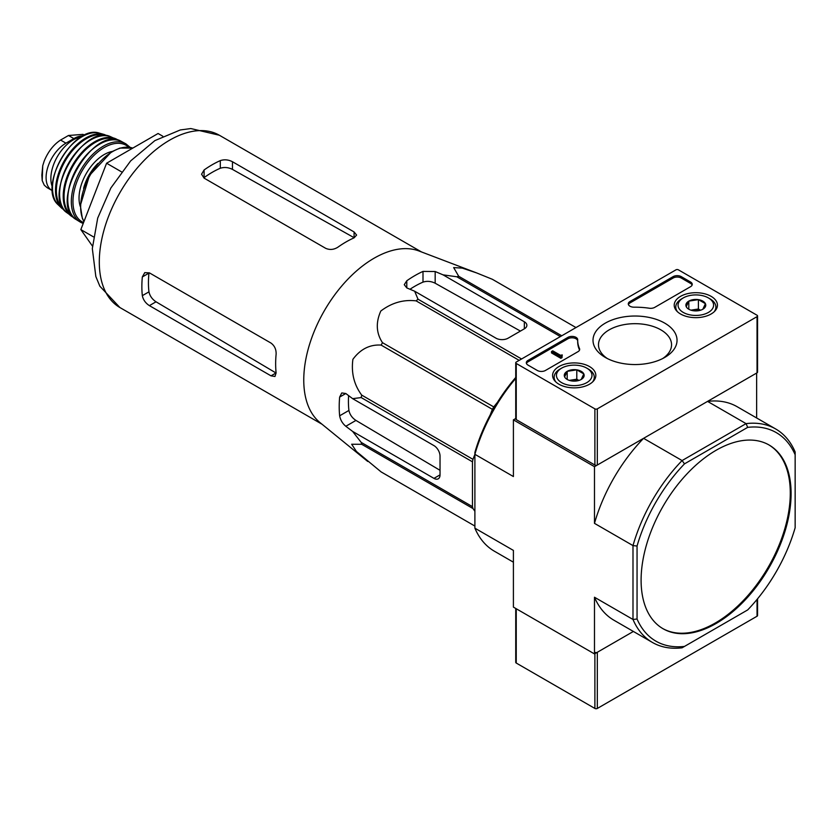 <?xml version="1.0" encoding="UTF-8"?>
<svg xmlns="http://www.w3.org/2000/svg" width="837" height="837" viewBox="0 0 837 837"><rect width="100%" height="100%" fill="white"/><g stroke="black" fill="none" stroke-linecap="round" stroke-linejoin="round"><path stroke-width="1.26" d="M367.757 461.48L319.954 422.539A99.467 57.429 -60 0 1 304.166 388.504A99.467 57.429 -60 0 1 340.816 287.091A99.467 57.429 -60 0 1 418.992 250.995L476.609 272.914L462.317 268.112L453.664 267.589L458.707 276.273A111.216 64.219 -60 0 0 456.814 276.775L443.045 274.85L435.167 271.523L422.999 271.408A107.042 61.802 120 0 0 406.792 280.772L404.271 284.695L406.792 287.907L414.671 291.234L417.998 299.186A111.216 64.219 -60 0 0 416.115 300.87C403.465 299.384 391.706 302.774 380.814 311.019C375.635 322.58 376.2 333.136 382.499 342.689A111.216 64.219 -60 0 0 381.107 345.085C369.818 344.384 360.423 349.134 352.9 359.324C351.101 372.831 354.03 384.758 361.699 395.106A111.216 64.219 -60 0 0 361.197 397.575L352.639 398.663L345.817 393.516L341.778 392.94L339.644 397.073A107.042 61.802 120 0 0 339.644 415.801C340.439 420.017 342.49 423.512 345.817 426.274L352.639 431.432L361.197 442.396A111.216 64.219 -60 0 0 361.699 444.29L351.655 444.238L356.416 451.457L381.107 471.901A111.216 64.219 -60 0 0 381.798 472.309L474.893 526.054L381.107 471.901M492.323 279.276A111.216 64.219 -60 0 1 493.024 279.663L575.982 327.56L492.323 279.276L476.609 272.914M352.639 431.432L433.953 478.377A8.6 4.97 -120 0 0 438.253 478.806A8.6 4.97 -120 0 0 440.032 474.861L440.032 456.144A8.6 4.97 -120 0 0 433.953 445.608L352.639 398.663M440.032 470.321L355.945 420.425C352.147 417.914 349.803 414.587 348.914 410.444A94.016 54.279 120 0 1 348.6 395.608M490.22 414.88L492.376 409.324A111.216 64.219 -60 0 1 493.757 406.918L497.492 402.273M474.893 511.271L472.968 508.53A111.216 64.219 -60 0 1 472.466 506.636L472.466 461.815A111.216 64.219 -60 0 1 472.968 459.346L474.893 454.376M560.382 336.568L456.814 276.775M561.763 335.773L458.707 276.273M521.566 358.979L417.998 299.186M519.17 360.36L416.115 300.87M472.968 508.53L361.699 444.29M472.466 506.636L361.197 442.396M472.466 461.815L361.197 397.575M472.968 459.346L361.699 395.106M492.376 409.324L381.107 345.085M493.757 406.918L382.499 342.689M414.671 291.234L495.975 338.179A8.6 4.97 0 0 0 508.132 338.179L524.349 328.815A8.6 4.97 0 0 0 526.871 325.311A8.6 4.97 0 0 0 524.349 321.795L443.045 274.85M409.994 289.257A94.016 54.279 120 0 1 422.999 282.121C427.027 280.824 431.086 281.19 435.167 283.22L520.415 331.086M641.1 580.187A106.058 61.237 120 0 0 663.071 628.744A106.058 61.237 120 0 0 716.095 623.492A106.058 61.237 120 0 0 785.388 530.02A106.058 61.237 120 0 0 769.13 445.033A106.058 61.237 120 0 0 687.397 473.449A106.058 61.237 120 0 0 641.1 580.187M795.15 454.763L795.15 527.728A120.392 69.513 -60 0 1 747.692 609.922L684.499 646.415A120.392 69.513 -60 0 1 637.051 619.014L637.051 546.038A120.392 69.513 -60 0 1 684.499 463.855L747.692 427.362A120.392 69.513 -60 0 1 795.15 454.763L795.15 451.98A123.259 71.166 -60 0 0 775.7 428.973L737.188 406.74A123.259 71.166 120 0 0 707.547 401.394L746.06 423.627A123.259 71.166 -60 0 1 775.7 428.973M684.499 646.415L682.092 647.807A123.259 71.166 -60 0 1 652.442 642.46A123.259 71.166 -60 0 1 632.992 619.464L632.992 545.598A123.259 71.166 -60 0 1 682.092 460.559L643.58 438.326L594.479 466.669L513.405 419.86L513.405 476.546L474.893 454.313L474.893 452.419A120.392 69.513 120 0 1 515.738 377.477M684.499 463.855L682.092 460.559L746.06 423.627L747.692 427.362M756.638 417.966L756.638 373.051L707.547 401.394M515.738 418.51L513.405 419.86M637.051 619.014L632.992 619.464L594.479 597.231L594.479 653.917L513.405 607.107L513.405 550.411L474.893 528.178L474.893 454.313A123.259 71.166 120 0 1 515.738 378.387M637.051 546.038L632.992 545.598L594.479 523.355L594.479 466.669M594.479 653.917L633.379 631.454L597.325 652.274L597.325 708.447L757.046 616.231A1.716 0.994 0 0 0 757.548 615.53L757.548 598.821M474.893 528.178A123.259 71.166 120 0 0 494.343 551.185L513.405 562.192M594.479 597.231A123.259 71.166 120 0 0 613.929 620.227L652.442 642.46M643.58 438.326A123.259 71.166 120 0 0 594.479 523.355M662.663 628.503A106.058 61.237 120 0 0 715.29 623.021A106.058 61.237 120 0 0 784.468 529.926A106.058 61.237 120 0 0 768.722 444.803M162.776 136.211L158.088 133.501L106.592 163.225L80.844 229.589L92.436 246.078M80.844 229.589L93.409 236.84M106.592 163.225L121.511 171.847M325.708 248.338L204.092 178.124L201.571 174.211L204.092 169.974A99.467 57.429 120 0 1 220.309 160.61C224.347 159.281 228.396 159.658 232.466 161.74L354.082 231.954L356.604 235.071L354.082 237.844A99.467 57.429 -60 0 0 337.876 247.208C333.837 249.729 329.788 250.106 325.708 248.338M204.092 169.974L204.092 177.611A90.187 52.072 120 0 1 220.309 168.247C224.337 166.971 228.386 167.358 232.466 169.398L354.082 237.687L354.082 231.954M142.332 276.942L148.955 273.124A90.187 52.072 120 0 0 148.955 291.841C149.865 295.974 152.219 299.29 156.027 301.801L275.98 372.978L271.01 375.844L274.965 376.472L276.116 372.904A99.467 57.429 -60 0 1 276.116 354.177C276.283 349.427 274.578 345.733 271.01 343.076L149.394 272.862L144.749 272.642L142.332 276.942A99.467 57.429 120 0 0 142.332 295.66C143.2 299.813 145.554 303.14 149.394 305.631L156.027 301.801M271.01 375.844L149.394 305.631M594.887 408.864L516.241 363.457A1.716 0.994 180 0 1 515.738 362.756A1.716 0.994 180 0 1 516.241 362.055L675.961 269.838A1.716 0.994 180 0 1 678.399 269.838L757.046 315.246A1.716 0.994 180 0 1 757.548 315.947A1.716 0.994 180 0 1 757.046 316.648L597.325 408.864A1.716 0.994 180 0 1 594.887 408.864L594.887 465.037L516.241 419.63A1.716 0.994 180 0 1 515.738 418.929L515.738 362.756M711.115 296.35A21.616 12.482 180 0 1 717.445 305.327A21.616 12.482 180 0 1 695.829 317.652A21.616 12.482 180 0 1 674.214 305.327A21.616 12.482 180 0 1 687.439 293.682A21.616 12.482 180 0 1 711.115 296.35M589.499 366.564A21.616 12.482 180 0 1 595.829 375.541A21.616 12.482 180 0 1 574.213 387.866A21.616 12.482 180 0 1 552.598 375.541A21.616 12.482 180 0 1 565.822 363.896A21.616 12.482 180 0 1 589.499 366.564M664.735 323.134A42.017 24.263 180 0 1 664.735 357.441A42.017 24.263 180 0 1 605.308 357.441A42.017 24.263 180 0 1 605.308 323.134A42.017 24.263 180 0 1 664.735 323.134M545.431 370.477A5.733 3.306 180 0 1 537.323 370.477L528.001 365.089A5.733 3.306 180 0 1 526.316 362.756A5.733 3.306 180 0 1 528.001 360.412L567.915 337.374A5.733 3.306 180 0 1 574.161 336.652A5.733 3.306 180 0 1 577.697 339.707A5.733 3.306 180 0 1 577.697 339.759A57.334 33.103 180 0 0 577.687 340.282A57.334 33.103 180 0 0 579.486 348.516A5.733 3.306 180 0 1 579.675 349.332A5.733 3.306 180 0 1 577.99 351.676L545.431 370.477M654.754 307.357A5.733 3.306 180 0 1 649.271 308.225A57.334 33.103 180 0 0 634.122 307.189A5.733 3.306 180 0 1 628.294 303.883A5.733 3.306 180 0 1 629.968 301.54L673.126 276.628A5.733 3.306 180 0 1 681.234 276.628L690.556 282.006A5.733 3.306 180 0 1 692.241 284.35A5.733 3.306 180 0 1 690.556 286.683L654.754 307.357M757.548 315.947L757.548 372.12A1.716 0.994 180 0 1 757.046 372.821L597.325 465.037A1.716 0.994 180 0 1 594.887 465.037M607.38 358.56A36.535 21.092 180 0 1 598.497 345.231A36.535 21.092 180 0 1 620.667 325.373A36.535 21.092 180 0 1 660.853 329.851A36.535 21.092 180 0 1 671.546 345.231A36.535 21.092 180 0 1 662.663 358.56M526.452 363.457A5.733 3.306 180 0 1 528.001 361.814L567.915 338.776A5.733 3.306 180 0 1 574.025 338.022A5.733 3.306 180 0 1 577.687 340.941M579.539 350.044A5.733 3.306 180 0 0 579.486 349.918A57.334 33.103 180 0 1 577.687 341.684L577.687 340.282M562.056 356.196L562.056 357.608L560.832 358.309L560.832 356.907L562.056 356.196L561.397 355.61L562.255 354.909L560.476 355.286L552.723 350.818L551.51 351.519L560.832 356.907M562.255 354.909L562.056 356.436M560.832 358.309L551.51 352.921L551.51 351.519M628.42 304.584A5.733 3.306 180 0 1 629.968 302.942L673.126 278.03A5.733 3.306 180 0 1 681.234 278.03L690.556 283.408A5.733 3.306 180 0 1 692.105 285.051M564.619 376.88A9.929 5.733 180 0 1 567.193 371.335A9.929 5.733 180 0 1 576.787 369.849A9.929 5.733 180 0 1 583.807 373.909L581.234 379.443A9.929 5.733 180 0 1 571.64 380.929A9.929 5.733 180 0 1 567.193 379.443A9.929 5.733 180 0 1 564.619 376.88L567.193 371.335L576.787 369.849L583.807 373.909A9.929 5.733 180 0 1 581.234 379.443M588.401 369.075L586.779 368.134A17.776 10.264 180 0 1 586.779 382.645A17.776 10.264 180 0 1 561.648 382.645A17.776 10.264 180 0 1 561.648 368.134A17.776 10.264 180 0 1 586.779 368.134L588.401 369.075A20.067 11.582 180 0 1 594.28 377.267A20.067 11.582 180 0 1 592.47 382.07M555.956 382.07A20.067 11.582 180 0 1 554.146 377.267A20.067 11.582 180 0 1 560.026 369.075L561.648 368.134M569.746 380.511A8.6 4.97 180 0 1 571.985 379.956L569.296 380.375M578.911 380.448L576.787 379.213L571.985 379.956A8.6 4.97 180 0 1 578.681 380.511M576.787 379.213L576.787 369.849M567.193 379.36L567.193 371.335M686.235 306.666A9.929 5.733 180 0 1 688.809 301.121A9.929 5.733 180 0 1 698.403 299.636A9.929 5.733 180 0 1 705.424 303.695L702.85 309.23A9.929 5.733 180 0 1 693.256 310.715A9.929 5.733 180 0 1 688.809 309.23A9.929 5.733 180 0 1 686.235 306.666L688.809 301.121L698.403 299.636L705.424 303.695A9.929 5.733 180 0 1 702.85 309.23M710.017 298.861L708.395 297.92A17.776 10.264 180 0 1 708.395 312.431A17.776 10.264 180 0 1 683.264 312.431A17.776 10.264 180 0 1 683.264 297.92A17.776 10.264 180 0 1 708.395 297.92L710.017 298.861A20.067 11.582 180 0 1 715.897 307.053A20.067 11.582 180 0 1 714.087 311.856M677.572 311.856A20.067 11.582 180 0 1 675.762 307.053A20.067 11.582 180 0 1 681.642 298.861L683.264 297.92M691.362 310.297A8.6 4.97 180 0 1 693.601 309.742L690.912 310.161M700.527 310.234L698.403 308.999L693.601 309.742A8.6 4.97 180 0 1 700.297 310.297M698.403 308.999L698.403 299.636M688.809 309.146L688.809 301.121M515.738 608.447L515.738 662.339A1.716 0.994 0 0 0 516.241 663.04L594.887 708.447A1.716 0.994 0 0 0 597.325 708.447M594.887 652.274A1.716 0.994 0 0 0 597.325 652.274M46.998 187.561L44.246 185.155L42.206 180.583L41.85 175.111L42.739 165.705L44.246 160.924C48.138 151.591 53.578 144.634 60.578 140.051L68.477 135.489L82.968 134.38M52.459 190.71A28.092 16.217 -60 0 1 51.915 190.428A28.092 16.217 -60 0 1 47.604 167.913A28.092 16.217 -60 0 1 65.956 143.158L73.865 138.597A28.092 16.217 -60 0 1 83.166 135.897M52.333 186.913A31.534 18.205 -60 0 1 57.387 156.582A31.534 18.205 -60 0 1 81.126 137.038M433.953 478.377L440.032 474.861M345.817 426.274L355.945 420.425M524.349 328.815L524.349 321.795M435.167 283.22L435.167 271.523M119.9 307.535A99.467 57.429 -60 0 1 119.9 192.677A99.467 57.429 -60 0 1 219.367 135.249L190.805 128.553L180.311 129.955L154.887 140.606L130.656 160.903L110.84 188.022L97.699 218.101L92.321 248.558L95.836 276.513L99.854 286.212L119.9 307.535L322.046 424.244M339.644 415.801L348.914 410.444M339.644 397.073L345.817 393.516M422.999 282.121L422.999 271.408M406.792 287.907L406.792 280.772M232.466 169.398L232.466 161.74M220.309 168.247L220.309 160.61M142.332 295.66L148.955 291.841M516.241 419.63L516.241 363.457M757.046 372.821L757.046 316.648M597.325 465.037L597.325 408.864M528.001 361.814L528.001 360.412M567.915 338.776L567.915 337.374M579.486 349.918L579.486 348.516M561.648 355.966L561.648 355.265M690.556 283.408L690.556 282.006M681.234 278.03L681.234 276.628M673.126 278.03L673.126 276.628M629.968 302.942L629.968 301.54M594.887 653.676L594.887 708.447M516.241 608.74L516.241 663.04M757.046 599.438L757.046 616.231M60.578 140.051L65.956 143.158M68.477 135.489L73.865 138.597M83.982 221.502A45.292 26.146 -60 0 1 92.635 171.24A45.292 26.146 -60 0 1 132.78 148.107L119.911 148.076L111.426 151.874L89.486 175.404L80.331 205.515L82.34 218.342L83.941 221.617M83.595 188.356A33.25 19.199 -60 0 1 98.002 163.403M80.321 206.519A35.541 20.517 -60 0 1 86.389 173.332A35.541 20.517 -60 0 1 112.106 151.476M83.574 222.569A44.141 25.487 -60 0 1 82.717 169.796A44.141 25.487 -60 0 1 128.731 147.176M83.208 223.51L80.572 222.265A45.282 26.146 -60 0 1 80.708 170.047A45.282 26.146 -60 0 1 125.864 143.828L121.543 141.516A45.156 26.073 -60 0 0 77.109 167.975A45.156 26.073 -60 0 0 76.418 219.681L76.418 219.681C47.332 204.218 93.608 124.064 121.543 141.516M67.807 197.49A44.581 25.738 -60 0 1 98.023 145.146M72.746 216.375A44.11 25.466 -60 0 1 73.196 165.705A44.11 25.466 -60 0 1 116.845 139.988M73.844 217.578A44.675 25.79 -60 0 1 71.051 215.946A44.675 25.79 -60 0 1 72.463 165.287A44.675 25.79 -60 0 1 115.632 138.733A44.675 25.79 -60 0 1 118.435 140.334M73.855 217.599L66.74 212.588A44.026 25.424 -60 0 1 68.718 163.131A44.026 25.424 -60 0 1 110.568 136.682L118.467 140.344M60.002 187.854A43.461 25.089 -60 0 1 85.772 143.211M63.319 208.727A42.363 24.461 -60 0 1 65.15 161.06A42.363 24.461 -60 0 1 105.514 135.646M64.386 210.202L61.781 208.267A42.928 24.786 -60 0 1 64.386 160.62A42.928 24.786 -60 0 1 104.343 134.537L99.457 133.156A41.85 24.168 -60 0 0 61.174 158.768A41.85 24.168 -60 0 0 58.13 204.741C37.309 187.049 73.74 123.96 99.457 133.156M421.513 251.958L219.367 135.249M554.146 377.267L554.146 380.029M594.28 377.267L594.28 380.029M675.762 307.053L675.762 309.816M715.897 307.053L715.897 309.816M46.987 187.582L51.915 190.428M82.978 134.359L84.506 135.238M130.195 147.385L125.864 143.828M80.572 222.265L76.418 219.681M66.74 212.588C41.724 195.785 83.512 123.416 110.568 136.682M107.324 135.835L104.343 134.537M61.781 208.267L58.13 204.741M42.739 165.705L42.206 180.583"/></g></svg>
